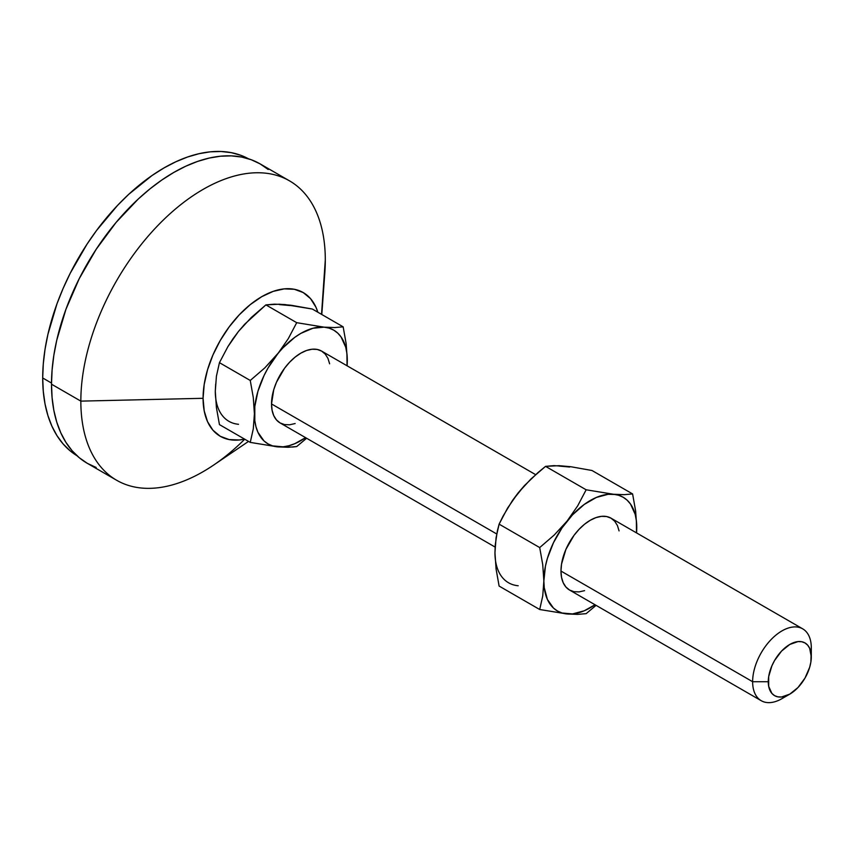 <?xml version="1.0" encoding="UTF-8"?>
<svg xmlns="http://www.w3.org/2000/svg" width="854" height="854" viewBox="0 0 854 854"><rect width="100%" height="100%" fill="white"/><g stroke="black" fill="none" stroke-linecap="round" stroke-linejoin="round"><path stroke-width="1.28" d="M786.182 695.861A41.483 23.955 -60 0 1 761.224 700.707A41.483 23.955 -60 0 1 752.63 681.716L560.971 571.059L561.526 564.12L565.914 549.378L574.005 535.362L579.076 529.309L584.584 524.196L590.306 520.246L596.028 517.588L601.526 516.339L606.596 516.542L611.048 518.186A41.483 23.955 120 0 0 579.076 529.309A41.483 23.955 120 0 0 560.971 571.059L752.63 681.716A41.483 23.955 -60 0 1 770.735 639.956A41.483 23.955 -60 0 1 802.707 628.843A41.483 23.955 -60 0 1 811.3 647.834A41.483 23.955 120 0 0 781.965 630.903A41.483 23.955 120 0 0 752.63 681.716L768.269 681.716A30.424 17.56 -60 0 1 789.79 644.45A30.424 17.56 -60 0 1 811.3 656.875L811.3 647.834L810.884 661.957L809.667 667.326L805.002 678.076L798.02 687.491L789.79 694.131L781.559 696.992L777.834 696.843L774.578 695.636L771.899 693.416L768.685 686.317L768.685 676.624L771.899 665.821L774.578 660.505L781.559 651.09L789.79 644.45L798.02 641.589L801.735 641.738L805.002 642.945L807.67 645.165L809.667 648.314L811.3 656.875A30.424 17.56 -60 0 1 789.79 694.131A30.424 17.56 -60 0 1 768.269 681.716L752.63 681.716A41.483 23.955 120 0 0 781.965 698.647L789.79 694.131M271.519 403.942L496.718 533.963L271.519 403.942L273.75 389.691L276.461 382.272L284.553 368.255L289.634 362.192L295.132 357.089L300.854 353.14L306.575 350.482L312.084 349.233L317.154 349.435L321.595 351.079A41.483 23.955 120 0 0 289.634 362.192A41.483 23.955 120 0 0 271.519 403.942A41.483 23.955 120 0 0 280.112 422.943L276.461 419.912L273.75 415.62L272.084 410.23L271.519 403.942M244.724 439.202A172.86 99.801 -60 0 1 116.635 480.258A172.86 99.801 -60 0 1 80.842 401.124L203.071 398.306A82.977 47.909 -60 0 1 253.062 302.433A82.977 47.909 -60 0 1 317.848 312.222L315.948 307.205L310.525 298.622L303.223 292.57L294.342 289.271L284.19 288.876L273.184 291.374L261.74 296.68L250.297 304.59L239.291 314.795L229.15 326.911L220.257 340.468L212.956 354.954L207.533 369.793L204.202 384.428L203.071 398.306L80.842 401.124A172.86 99.801 -60 0 1 156.293 227.164A172.86 99.801 -60 0 1 289.495 180.845A172.86 99.801 -60 0 1 325.299 259.979A172.86 99.801 120 0 0 203.071 189.407A172.86 99.801 120 0 0 80.842 401.124L51.496 384.183L80.842 401.124A172.86 99.801 120 0 0 213.724 465.014L248.525 441.401M321.798 314.496L324.84 272.554A172.86 99.801 120 0 0 325.299 259.979L321.531 314.347L325.299 259.979A172.86 99.801 -60 0 1 323.613 284.318M268.22 169.519L260.16 163.915A172.86 99.801 120 0 0 126.958 210.223A172.86 99.801 120 0 0 51.496 384.183L52.094 397.676L53.845 410.368L56.759 422.122L60.805 432.829L65.929 442.383L72.099 450.709L79.251 457.712L87.3 463.316L96.192 467.49M42.7 377.98L51.507 383.062L42.7 377.98L43.287 391.367L45.027 403.942L47.92 415.61L51.934 426.231L57.015 435.711L63.132 443.963L70.22 450.912L77.031 455.769A171.483 99 120 0 1 42.7 377.98A171.483 99 120 0 1 116.774 206.23A171.483 99 120 0 1 248.493 158.791L240.881 155.332L231.317 152.663L221.111 151.489L210.362 151.82L199.153 153.667L187.613 156.987L175.839 161.769L163.957 167.96L152.065 175.497L128.751 194.306L117.553 205.408L96.587 230.441L87.033 244.148L70.22 273.259L63.132 288.396L57.015 303.704L47.92 334.32L45.027 349.318L43.287 363.911L42.7 377.98M244.586 439.116L239.291 439.981L229.15 439.575L220.257 436.287L212.956 430.235L207.533 421.652L204.202 410.87L203.071 398.306A82.977 47.909 -60 0 0 244.586 439.116M290.018 305.551L279.514 304.611M215.688 384.012L215.293 391.239L216.414 376.198L219.446 362.672L227.89 346.649L238.512 331.395L244.703 324.21L265.893 304.889L274.337 304.163L284.969 304.568L312.34 309.041L343.159 326.836L334.704 327.552L324.082 327.157L296.712 322.684L288.257 338.707L277.635 353.972L264.783 367.914L250.254 380.468L253.286 397.505L254.407 413.827L253.286 428.868L250.254 442.393L219.446 424.609L216.414 407.571L215.293 391.26A65.683 37.928 120 0 0 238.522 424.289M289.495 180.845L260.16 163.915L251.279 159.741L241.639 157.051L231.349 155.876L220.513 156.207L209.219 158.065L197.584 161.417L185.713 166.231L173.736 172.476L161.748 180.066L149.888 188.947L138.252 199.035L116.112 222.403L96.192 249.283L79.251 278.628L65.929 309.319L56.759 340.18L53.845 355.296L52.094 370.017L51.496 384.183A172.86 99.801 120 0 0 87.3 463.316L116.635 480.258M219.446 424.609L216.414 407.571L215.293 391.239L216.414 376.198L219.446 362.672L250.254 380.468L219.446 362.672L227.89 346.649L232.896 338.899L238.522 331.384L251.364 317.442L265.893 304.889L296.712 322.684L265.893 304.889L279.343 304.205L291.15 305.262L312.34 309.041L343.159 326.836L334.704 327.552L324.082 327.157A65.683 37.928 -60 0 1 347.3 360.196L346.18 343.852L343.159 326.836L346.18 343.852L347.3 360.196A65.683 37.928 -60 0 1 347.066 365.779L346.905 353.417L345.721 347.226L341.077 336.967L337.704 333.081L333.7 330.124L329.132 328.128L324.082 327.157L296.712 322.684L288.257 338.707L277.635 353.972A65.683 37.928 -60 0 1 324.082 327.157L312.874 328.267L300.854 333.37L294.79 337.33L283.08 347.717L264.783 367.914L250.254 380.468L253.286 397.505L254.407 413.827L253.286 428.868L250.254 442.393L277.635 446.866L292.708 447.026L296.712 446.546L306.629 438.251L296.712 446.546L288.246 447.272L277.635 446.866A65.683 37.928 -60 0 1 254.407 413.827A65.683 37.928 -60 0 1 277.635 353.972L268.007 368.042L264.003 375.632L257.94 391.26L254.802 406.6L254.802 420.595L255.986 426.797L257.94 432.305L264.003 440.931L268.007 443.899L272.575 445.884L283.08 446.823L288.833 445.756L294.79 443.685L305.572 437.643A65.683 37.928 -60 0 1 277.635 446.866L250.254 442.393L219.446 424.609M347.151 365.832L347.3 360.196L347.151 365.832M295.132 423.541L289.634 424.79L284.553 424.587L280.112 422.943L495.117 547.072M535.639 474.653L321.595 351.079L325.246 354.111L327.957 358.402L329.623 363.793M495.363 545.482L494.957 552.73M569.682 467.021L559.189 466.081M523.63 486.599L513.137 499.665M494.957 552.709L495.245 544.991L497.391 530.761L499.11 524.142L503.113 516.029L512.571 500.359L518.186 492.854L524.377 485.67L538.127 472.465L545.557 466.359L554.022 465.633L570.835 466.732L592.003 470.501L632.601 493.943L624.146 494.669L608.08 494.306L596.37 497.444L584.243 504.447L572.532 514.834L562.028 527.889L553.456 542.749L547.393 558.367L545.439 566.138L543.859 580.933L544.254 587.712L547.393 599.423L553.456 608.048L557.459 611.005L562.028 613.001L572.532 613.93L584.243 610.791L595.024 604.749A65.683 37.928 -60 0 1 567.077 613.973L577.71 614.378L586.154 613.652L596.081 605.358L586.154 613.652L577.71 614.378L567.077 613.973A65.683 37.928 -60 0 1 543.859 580.933A65.683 37.928 -60 0 1 567.077 521.079A65.683 37.928 -60 0 1 613.524 494.263L586.154 489.79L577.688 505.846L567.077 521.079L554.214 535.042L539.707 547.574L542.728 564.59L543.859 580.933L542.738 595.964L539.707 609.51L567.077 613.973L539.707 609.51L499.11 586.068L496.089 569.063L494.957 552.709L496.078 537.689L499.11 524.142L539.707 547.574L542.728 564.59L543.859 580.933L542.738 595.964L539.707 609.51L499.11 586.068L496.089 569.063L494.957 552.709A65.683 37.928 120 0 0 518.186 585.748M560.971 571.059A41.483 23.955 120 0 0 569.565 590.05L565.914 587.018L563.202 582.727L561.526 577.336L560.971 571.059M636.508 532.896L636.358 520.534L635.173 514.332L630.53 504.084L627.156 500.198L623.142 497.231L618.584 495.245L613.524 494.263A65.683 37.928 -60 0 1 636.753 527.302L635.632 510.991L632.601 493.943L592.003 470.501L570.835 466.732L559.018 465.676L545.557 466.359L586.154 489.79L545.557 466.359L531.049 478.891L518.186 492.854L507.575 508.087L499.11 524.142L539.707 547.574L554.214 535.042L567.077 521.079L577.688 505.846L586.154 489.79L613.524 494.263L624.146 494.669L632.601 493.943L635.632 510.991L636.753 527.302A65.683 37.928 -60 0 1 636.508 532.896M584.584 590.648L579.076 591.897L574.005 591.694L569.565 590.05L761.224 700.707M802.707 628.843L611.048 518.186L614.699 521.218L617.41 525.509L619.075 530.9M636.604 532.939L636.753 527.302L636.604 532.939"/></g></svg>
